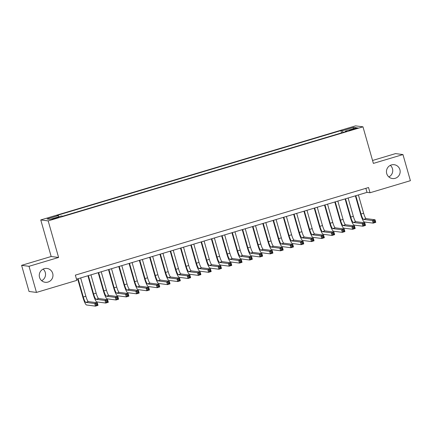 <?xml version="1.0" encoding="UTF-8"?>
<svg xmlns="http://www.w3.org/2000/svg" width="432" height="432" viewBox="0 0 432 432"><rect width="100%" height="100%" fill="white"/><g stroke="black" fill="none" stroke-linecap="round" stroke-linejoin="round"><path stroke-width="0.65" d="M43.151 269.098A6.971 6.853 -82.7 0 1 41.661 280.681M52.699 273.402A6.971 6.853 -82.7 0 1 45.225 282.285A6.971 6.853 -82.7 0 1 39.533 277.333A6.971 6.853 -82.7 0 1 47.007 268.45A6.971 6.853 -82.7 0 1 52.699 273.402M390.339 165.348A6.971 6.853 -82.7 0 1 388.849 176.936M399.892 169.652A6.971 6.853 -82.7 0 1 392.418 178.535A6.971 6.853 -82.7 0 1 386.721 173.588A6.971 6.853 -82.7 0 1 394.195 164.705A6.971 6.853 -82.7 0 1 399.892 169.652M55.906 218.365L58.622 217.328L54.626 218.203L51.916 219.24L55.906 218.365M21.6 265.345L29.025 266.301L58.601 257.467L51.176 256.511L21.6 265.345L29.041 291.47L36.466 292.426L76.842 280.363L75.352 275.135L368.534 187.526L370.024 192.753L410.4 180.684L402.959 154.564L395.534 153.608L372.551 160.477M51.176 256.511L40.759 219.937L355.541 125.869L362.966 126.824L48.179 220.892L40.759 219.937M354.1 128.72L349.213 130.399L355.347 128.882L357.971 127.872L354.1 128.72L354.24 129.211M343.078 132.435L342.295 130.761L340.891 130.583L56.97 215.428L58.374 215.606L47.061 218.986L50.107 219.38L61.425 216L62.829 216.178L346.75 131.339L345.346 131.155L345.406 131.738M342.295 130.761L353.614 127.381L356.665 127.775L345.346 131.155M29.025 266.301L36.466 292.426M58.601 257.467L48.179 220.892M362.966 126.824L373.383 163.399L402.959 154.564M76.502 279.175L367.016 192.364L370.024 192.753M365.861 188.325L367.016 192.364M341.55 132.889L340.891 130.583M58.374 215.606L58.909 216.751M353.047 128.855L353.614 127.381M355.833 195.707L361.044 214.018A5.449 0.929 -106.6 0 0 363.539 219.37L372.454 220.52L375.03 219.748L375.77 222.361L373.199 223.133L364.284 221.983A8.17 1.388 73.4 0 1 360.547 213.953L355.385 195.836M358.403 194.935L363.62 213.246A5.449 0.929 -106.6 0 0 366.109 218.603L375.03 219.748L374.738 220.795L373.712 221.103L374.009 222.151L375.041 221.843L374.738 220.795M374.009 222.151L373.199 223.133L372.454 220.52L373.712 221.103M375.041 221.843L375.77 222.361M345.546 198.779L350.757 217.091A5.449 0.929 -106.6 0 0 353.252 222.442L362.167 223.592L364.743 222.826L365.483 225.434L362.912 226.206L353.997 225.056A8.17 1.388 73.4 0 1 350.26 217.026L345.098 198.914M348.116 198.013L353.333 216.324A5.449 0.929 -106.6 0 0 355.822 221.675L364.743 222.826L364.451 223.873L363.425 224.181L363.722 225.223L364.754 224.915L364.451 223.873M363.722 225.223L362.912 226.206L362.167 223.592L363.425 224.181M364.754 224.915L365.483 225.434M335.259 201.852L340.47 220.163A5.449 0.929 -106.6 0 0 342.965 225.52L351.88 226.665L354.456 225.898L355.196 228.512L352.625 229.279L343.71 228.128A8.17 1.388 73.4 0 1 339.973 220.099L334.811 201.987M337.829 201.085L343.046 219.397A5.449 0.929 -106.6 0 0 345.535 224.748L354.456 225.898L354.164 226.946L353.138 227.254L353.435 228.296L354.467 227.993L354.164 226.946M353.435 228.296L352.625 229.279L351.88 226.665L353.138 227.254M354.467 227.993L355.196 228.512M324.972 204.93L330.183 223.241A5.449 0.929 -106.6 0 0 332.678 228.593L341.593 229.743L344.169 228.971L344.909 231.584L342.338 232.351L333.423 231.206A8.17 1.388 73.4 0 1 329.686 223.177L324.524 205.06M327.542 204.158L332.759 222.469A5.449 0.929 -106.6 0 0 335.248 227.826L344.169 228.971L343.877 230.018L342.851 230.326L343.148 231.374L344.18 231.066L343.877 230.018M343.148 231.374L342.338 232.351L341.593 229.743L342.851 230.326M344.18 231.066L344.909 231.584M314.685 208.003L319.896 226.314A5.449 0.929 -106.6 0 0 322.391 231.665L331.306 232.816L333.882 232.043L334.622 234.657L332.051 235.429L323.136 234.279A8.17 1.388 73.4 0 1 319.399 226.249L314.237 208.132M317.255 207.236L322.472 225.542A5.449 0.929 -106.6 0 0 324.961 230.899L333.882 232.043L333.59 233.096L332.564 233.399L332.861 234.446L333.893 234.139L333.59 233.096M332.861 234.446L332.051 235.429L331.306 232.816L332.564 233.399M333.893 234.139L334.622 234.657M304.393 211.075L309.609 229.387A5.449 0.929 -106.6 0 0 312.104 234.743L321.019 235.888L323.595 235.121L324.335 237.735L321.764 238.502L312.849 237.352A8.17 1.388 73.4 0 1 309.112 229.322L303.95 211.21M306.968 210.308L312.185 228.62A5.449 0.929 -106.6 0 0 314.674 233.971L323.595 235.121L323.303 236.169L322.277 236.477L322.574 237.519L323.6 237.211L323.303 236.169M322.574 237.519L321.764 238.502L321.019 235.888L322.277 236.477M323.6 237.211L324.335 237.735M294.106 214.148L299.322 232.459A5.449 0.929 -106.6 0 0 301.817 237.816L310.732 238.961L313.308 238.194L314.048 240.808L311.477 241.574L302.562 240.43A8.17 1.388 73.4 0 1 298.825 232.394L293.663 214.283M296.681 213.381L301.898 231.692A5.449 0.929 -106.6 0 0 304.387 237.044L313.308 238.194L313.016 239.242L311.99 239.549L312.287 240.592L313.313 240.289L313.016 239.242M312.287 240.592L311.477 241.574L310.732 238.961L311.99 239.549M313.313 240.289L314.048 240.808M283.819 217.226L289.035 235.537A5.449 0.929 -106.6 0 0 291.53 240.889L300.445 242.039L303.021 241.267L303.761 243.88L301.19 244.647L292.275 243.502A8.17 1.388 73.4 0 1 288.538 235.472L283.376 217.355M286.394 216.454L291.611 234.765A5.449 0.929 -106.6 0 0 294.1 240.122L303.021 241.267L302.729 242.314L301.703 242.622L302 243.67L303.026 243.362L302.729 242.314M302 243.67L301.19 244.647L300.445 242.039L301.703 242.622M303.026 243.362L303.761 243.88M273.532 220.298L278.748 238.61A5.449 0.929 -106.6 0 0 281.243 243.961L290.158 245.111L292.734 244.345L293.474 246.953L290.903 247.725L281.988 246.575A8.17 1.388 73.4 0 1 278.251 238.545L273.089 220.433M276.107 219.532L281.324 237.843A5.449 0.929 -106.6 0 0 283.813 243.194L292.734 244.345L292.442 245.392L291.416 245.695L291.713 246.742L292.739 246.434L292.442 245.392M291.713 246.742L290.903 247.725L290.158 245.111L291.416 245.695M292.739 246.434L293.474 246.953M263.245 223.371L268.461 241.682A5.449 0.929 -106.6 0 0 270.956 247.039L279.871 248.184L282.447 247.417L283.187 250.031L280.616 250.798L271.701 249.647A8.17 1.388 73.4 0 1 267.959 241.618L262.802 223.506M265.82 222.604L271.037 240.916A5.449 0.929 -106.6 0 0 273.526 246.267L282.447 247.417L282.155 248.465L281.129 248.773L281.426 249.815L282.452 249.507L282.155 248.465M281.426 249.815L280.616 250.798L279.871 248.184L281.129 248.773M282.452 249.507L283.187 250.031M252.958 226.444L258.174 244.755A5.449 0.929 -106.6 0 0 260.669 250.112L269.584 251.257L272.16 250.49L272.9 253.103L270.329 253.87L261.414 252.725A8.17 1.388 73.4 0 1 257.672 244.69L252.515 226.579M255.533 225.677L260.75 243.988A5.449 0.929 -106.6 0 0 263.239 249.345L272.16 250.49L271.868 251.537L270.842 251.845L271.139 252.893L272.165 252.585L271.868 251.537M271.139 252.893L270.329 253.87L269.584 251.257L270.842 251.845M272.165 252.585L272.9 253.103M242.671 229.522L247.887 247.833A5.449 0.929 -106.6 0 0 250.382 253.184L259.297 254.335L261.873 253.562L262.613 256.176L260.042 256.943L251.127 255.798A8.17 1.388 73.4 0 1 247.385 247.768L242.228 229.651M245.246 228.749L250.463 247.061A5.449 0.929 -106.6 0 0 252.952 252.418L261.873 253.562L261.581 254.61L260.555 254.918L260.852 255.965L261.878 255.658L261.581 254.61M260.852 255.965L260.042 256.943L259.297 254.335L260.555 254.918M261.878 255.658L262.613 256.176M232.384 232.594L237.6 250.906A5.449 0.929 -106.6 0 0 240.095 256.257L249.01 257.407L251.586 256.64L252.326 259.249L249.755 260.021L240.84 258.871A8.17 1.388 73.4 0 1 237.098 250.841L231.941 232.729M234.959 231.827L240.176 250.139A5.449 0.929 -106.6 0 0 242.665 255.49L251.586 256.64L251.294 257.688L250.268 257.996L250.565 259.038L251.591 258.73L251.294 257.688M250.565 259.038L249.755 260.021L249.01 257.407L250.268 257.996M251.591 258.73L252.326 259.249M222.097 235.667L227.313 253.978A5.449 0.929 -106.6 0 0 229.808 259.335L238.723 260.48L241.299 259.713L242.039 262.327L239.468 263.093L230.553 261.943A8.17 1.388 73.4 0 1 226.811 253.913L221.654 235.802M224.672 234.9L229.889 253.211A5.449 0.929 -106.6 0 0 232.378 258.563L241.299 259.713L241.007 260.761L239.981 261.068L240.278 262.111L241.304 261.803L241.007 260.761M240.278 262.111L239.468 263.093L238.723 260.48L239.981 261.068M241.304 261.803L242.039 262.327M211.81 238.739L217.026 257.051A5.449 0.929 -106.6 0 0 219.521 262.408L228.436 263.552L231.007 262.786L231.752 265.399L229.181 266.166L220.266 265.021A8.17 1.388 73.4 0 1 216.524 256.986L211.367 238.874M214.385 237.973L219.602 256.284A5.449 0.929 -106.6 0 0 222.091 261.641L231.007 262.786L230.72 263.833L229.694 264.141L229.991 265.189L231.017 264.881L230.72 263.833M229.991 265.189L229.181 266.166L228.436 263.552L229.694 264.141M231.017 264.881L231.752 265.399M201.523 241.817L206.739 260.129A5.449 0.929 -106.6 0 0 209.234 265.48L218.149 266.63L220.72 265.858L221.465 268.472L218.894 269.239L209.974 268.094A8.17 1.388 73.4 0 1 206.237 260.064L201.08 241.947M204.098 241.045L209.315 259.357A5.449 0.929 -106.6 0 0 211.804 264.713L220.72 265.858L220.433 266.906L219.407 267.214L219.704 268.261L220.73 267.953L220.433 266.906M219.704 268.261L218.894 269.239L218.149 266.63L219.407 267.214M220.73 267.953L221.465 268.472M191.236 244.89L196.452 263.201A5.449 0.929 -106.6 0 0 198.947 268.553L207.862 269.703L210.433 268.936L211.178 271.544L208.607 272.317L199.687 271.166A8.17 1.388 73.4 0 1 195.95 263.137L190.793 245.025M193.811 244.123L199.028 262.435A5.449 0.929 -106.6 0 0 201.517 267.786L210.433 268.936L210.146 269.984L209.12 270.292L209.417 271.334L210.443 271.026L210.146 269.984M209.417 271.334L208.607 272.317L207.862 269.703L209.12 270.292M210.443 271.026L211.178 271.544M180.949 247.963L186.165 266.274A5.449 0.929 -106.6 0 0 188.66 271.631L197.575 272.776L200.146 272.009L200.891 274.622L198.32 275.389L189.4 274.239A8.17 1.388 73.4 0 1 185.663 266.209L180.506 248.098M183.524 247.196L188.741 265.507A5.449 0.929 -106.6 0 0 191.23 270.859L200.146 272.009L199.859 273.056L198.833 273.364L199.13 274.406L200.156 274.099L199.859 273.056M199.13 274.406L198.32 275.389L197.575 272.776L198.833 273.364M200.156 274.099L200.891 274.622M170.662 251.041L175.878 269.347A5.449 0.929 -106.6 0 0 178.373 274.703L187.288 275.848L189.859 275.081L190.604 277.695L188.033 278.462L179.113 277.317A8.17 1.388 73.4 0 1 175.376 269.287L170.219 251.17M173.237 250.268L178.454 268.58A5.449 0.929 -106.6 0 0 180.943 273.937L189.859 275.081L189.572 276.129L188.546 276.437L188.843 277.484L189.869 277.177L189.572 276.129M188.843 277.484L188.033 278.462L187.288 275.848L188.546 276.437M189.869 277.177L190.604 277.695M160.375 254.113L165.591 272.425A5.449 0.929 -106.6 0 0 168.086 277.776L177.001 278.926L179.572 278.154L180.317 280.768L177.746 281.54L168.826 280.39A8.17 1.388 73.4 0 1 165.089 272.36L159.932 254.243M162.95 253.341L168.167 271.652A5.449 0.929 -106.6 0 0 170.656 277.009L179.572 278.154L179.285 279.202L178.259 279.509L178.556 280.557L179.582 280.249L179.285 279.202M178.556 280.557L177.746 281.54L177.001 278.926L178.259 279.509M179.582 280.249L180.317 280.768M150.088 257.186L155.304 275.497A5.449 0.929 -106.6 0 0 157.799 280.849L166.714 281.999L169.285 281.232L170.03 283.84L167.459 284.612L158.539 283.462A8.17 1.388 73.4 0 1 154.802 275.432L149.645 257.321M152.663 256.419L157.874 274.73A5.449 0.929 -106.6 0 0 160.369 280.082L169.285 281.232L168.998 282.28L167.972 282.587L168.269 283.63L169.295 283.322L168.998 282.28M168.269 283.63L167.459 284.612L166.714 281.999L167.972 282.587M169.295 283.322L170.03 283.84M139.801 260.258L145.017 278.57A5.449 0.929 -106.6 0 0 147.512 283.927L156.427 285.071L158.998 284.305L159.743 286.918L157.172 287.685L148.252 286.535A8.17 1.388 73.4 0 1 144.515 278.505L139.358 260.393M142.376 259.492L147.587 277.803A5.449 0.929 -106.6 0 0 150.082 283.154L158.998 284.305L158.711 285.352L157.685 285.66L157.982 286.702L159.008 286.394L158.711 285.352M157.982 286.702L157.172 287.685L156.427 285.071L157.685 285.66M159.008 286.394L159.743 286.918M129.514 263.336L134.73 281.648A5.449 0.929 -106.6 0 0 137.225 286.999L146.14 288.149L148.711 287.377L149.456 289.991L146.885 290.758L137.965 289.613A8.17 1.388 73.4 0 1 134.228 281.583L129.071 263.466M132.089 262.564L137.3 280.876A5.449 0.929 -106.6 0 0 139.795 286.232L148.711 287.377L148.424 288.425L147.398 288.733L147.695 289.78L148.721 289.472L148.424 288.425M147.695 289.78L146.885 290.758L146.14 288.149L147.398 288.733M148.721 289.472L149.456 289.991M119.227 266.409L124.443 284.72A5.449 0.929 -106.6 0 0 126.938 290.072L135.853 291.222L138.424 290.45L139.169 293.063L136.598 293.836L127.678 292.685A8.17 1.388 73.4 0 1 123.941 284.656L118.784 266.539M121.802 265.642L127.013 283.948A5.449 0.929 -106.6 0 0 129.508 289.305L138.424 290.45L138.137 291.503L137.111 291.805L137.408 292.853L138.434 292.545L138.137 291.503M137.408 292.853L136.598 293.836L135.853 291.222L137.111 291.805M138.434 292.545L139.169 293.063M108.94 269.482L114.156 287.793A5.449 0.929 -106.6 0 0 116.651 293.144L125.566 294.295L128.137 293.528L128.882 296.141L126.311 296.908L117.391 295.758A8.17 1.388 73.4 0 1 113.654 287.728L108.497 269.617M111.515 268.715L116.726 287.026A5.449 0.929 -106.6 0 0 119.221 292.378L128.137 293.528L127.85 294.575L126.824 294.883L127.121 295.925L128.147 295.618L127.85 294.575M127.121 295.925L126.311 296.908L125.566 294.295L126.824 294.883M128.147 295.618L128.882 296.141M98.653 272.554L103.869 290.866A5.449 0.929 -106.6 0 0 106.364 296.222L115.279 297.367L117.85 296.6L118.595 299.214L116.024 299.981L107.104 298.836A8.17 1.388 73.4 0 1 103.367 290.801L98.21 272.689M101.223 271.787L106.439 290.099A5.449 0.929 -106.6 0 0 108.934 295.45L117.85 296.6L117.563 297.648L116.537 297.956L116.834 298.998L117.86 298.696L117.563 297.648M116.834 298.998L116.024 299.981L115.279 297.367L116.537 297.956M117.86 298.696L118.595 299.214M88.366 275.632L93.582 293.944A5.449 0.929 -106.6 0 0 96.077 299.295L104.992 300.445L107.563 299.673L108.308 302.287L105.737 303.053L96.817 301.909A8.17 1.388 73.4 0 1 93.08 293.879L87.923 275.762M90.936 274.86L96.152 293.171A5.449 0.929 -106.6 0 0 98.647 298.528L107.563 299.673L107.276 300.721L106.25 301.028L106.547 302.076L107.573 301.768L107.276 300.721M106.547 302.076L105.737 303.053L104.992 300.445L106.25 301.028M107.573 301.768L108.308 302.287M78.079 278.705L83.295 297.016A5.449 0.929 -106.6 0 0 85.79 302.368L94.705 303.518L97.276 302.751L98.021 305.359L95.45 306.131L86.53 304.981A8.17 1.388 73.4 0 1 82.793 296.951L77.636 278.84M80.649 277.938L85.865 296.249A5.449 0.929 -106.6 0 0 88.36 301.601L97.276 302.751L96.989 303.799L95.963 304.101L96.26 305.149L97.286 304.841L96.989 303.799M96.26 305.149L95.45 306.131L94.705 303.518L95.963 304.101M97.286 304.841L98.021 305.359M351.972 129.87L351.837 129.395M363.62 213.246L361.044 214.018M366.109 218.603L363.539 219.37M353.333 216.324L350.757 217.091M355.822 221.675L353.252 222.442M343.046 219.397L340.47 220.163M345.535 224.748L342.965 225.52M332.759 222.469L330.183 223.241M335.248 227.826L332.678 228.593M322.472 225.542L319.896 226.314M324.961 230.899L322.391 231.665M312.185 228.62L309.609 229.387M314.674 233.971L312.104 234.743M301.898 231.692L299.322 232.459M304.387 237.044L301.817 237.816M291.611 234.765L289.035 235.537M294.1 240.122L291.53 240.889M281.324 237.843L278.748 238.61M283.813 243.194L281.243 243.961M271.037 240.916L268.461 241.682M273.526 246.267L270.956 247.039M260.75 243.988L258.174 244.755M263.239 249.345L260.669 250.112M250.463 247.061L247.887 247.833M252.952 252.418L250.382 253.184M240.176 250.139L237.6 250.906M242.665 255.49L240.095 256.257M229.889 253.211L227.313 253.978M232.378 258.563L229.808 259.335M219.602 256.284L217.026 257.051M222.091 261.641L219.521 262.408M209.315 259.357L206.739 260.129M211.804 264.713L209.234 265.48M199.028 262.435L196.452 263.201M201.517 267.786L198.947 268.553M188.741 265.507L186.165 266.274M191.23 270.859L188.66 271.631M178.454 268.58L175.878 269.347M180.943 273.937L178.373 274.703M168.167 271.652L165.591 272.425M170.656 277.009L168.086 277.776M157.874 274.73L155.304 275.497M160.369 280.082L157.799 280.849M147.587 277.803L145.017 278.57M150.082 283.154L147.512 283.927M137.3 280.876L134.73 281.648M139.795 286.232L137.225 286.999M127.013 283.948L124.443 284.72M129.508 289.305L126.938 290.072M116.726 287.026L114.156 287.793M119.221 292.378L116.651 293.144M106.439 290.099L103.869 290.866M108.934 295.45L106.364 296.222M96.152 293.171L93.582 293.944M98.647 298.528L96.077 299.295M85.865 296.249L83.295 297.016M88.36 301.601L85.79 302.368"/></g></svg>
